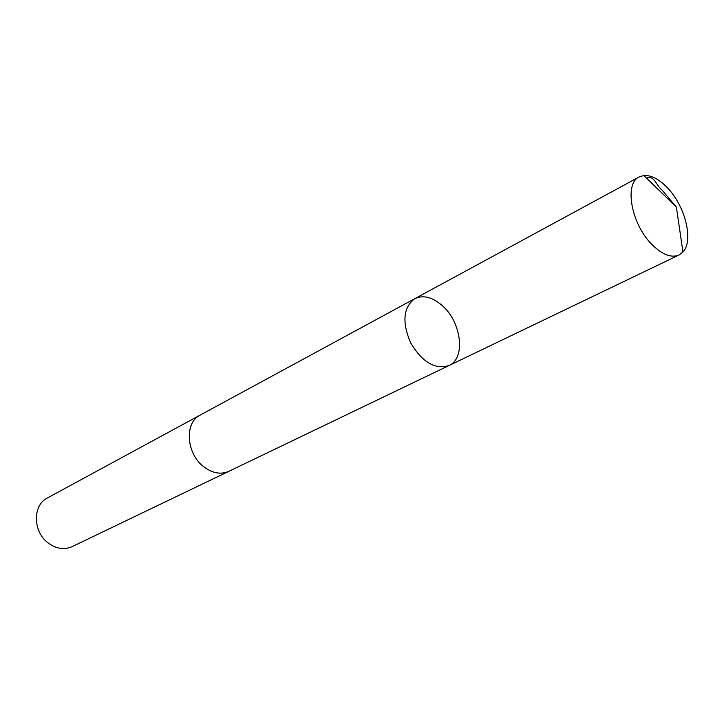 <?xml version="1.0" encoding="UTF-8"?>
<svg xmlns="http://www.w3.org/2000/svg" width="724" height="724" viewBox="0 0 724 724"><rect width="100%" height="100%" fill="white"/><g stroke="black" fill="none" stroke-linecap="round" stroke-linejoin="round"><path stroke-width="1.09" d="M229.327 471.098L228.856 471.333C220.748 474.826 212.331 473.261 203.598 466.627C186.159 453.45 184.312 422.563 200.132 415.123L414.798 298.668C403.223 307.447 401.847 322.207 410.689 342.941C422.318 362.253 435.088 369.792 448.98 365.548C465.758 358.507 461.659 322.723 442.672 305.981C432.699 297.121 423.413 294.686 414.798 298.668C403.223 307.447 401.847 322.207 410.689 342.941C422.318 362.253 435.088 369.792 448.98 365.548L679.067 254.993C671.32 258.187 662.279 254.703 651.953 244.522C631.319 224.232 623.952 183.534 639.174 176.946L643.835 175.525C651.247 175.063 659.093 179.136 667.383 187.751C685.248 206.005 693.9 240.866 682.949 252.043L679.067 254.993M448.98 365.548L228.856 471.324C220.748 474.835 212.331 473.27 203.589 466.636C186.149 453.459 184.303 422.563 200.123 415.114L200.593 414.87M228.856 471.333L72.246 546.584C64.472 549.987 56.617 548.91 48.68 543.371C32.833 532.402 32.254 505.216 47.395 497.967L200.123 415.114M646.641 178.249C653.691 174.194 656.768 186.267 661.989 190.014L676.388 207.136L643.835 175.525M414.798 298.668L639.174 176.946M676.388 207.136L682.949 252.043"/></g></svg>
